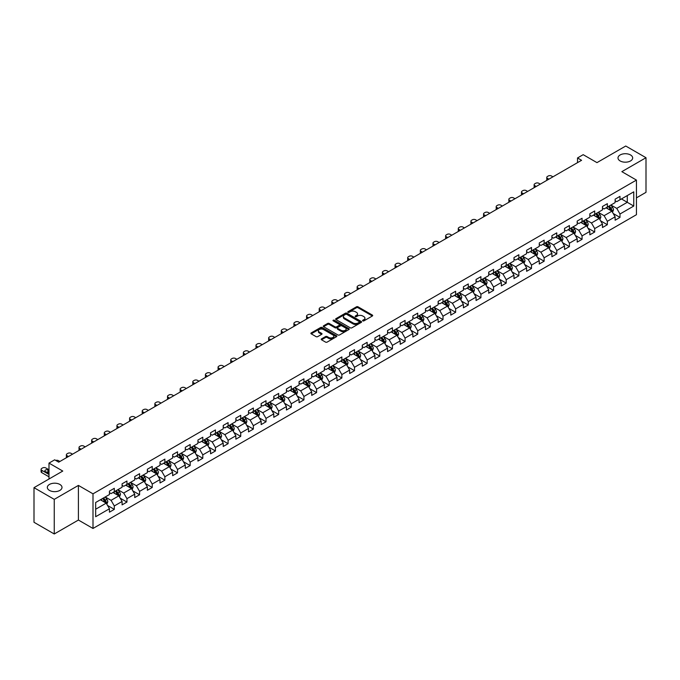 <?xml version="1.0" encoding="UTF-8"?>
<svg xmlns="http://www.w3.org/2000/svg" width="680" height="680" viewBox="0 0 680 680"><rect width="100%" height="100%" fill="white"/><g stroke="black" fill="none" stroke-linecap="round" stroke-linejoin="round"><path stroke-width="1.02" d="M362.797 320.875A0.79 0.451 0 0 0 363.911 320.875L372.359 315.996A1.122 0.646 0 0 0 372.691 315.537A1.122 0.646 0 0 0 372.359 315.078L358.046 306.816A1.122 0.646 0 0 0 356.447 306.816L347.999 311.695A0.79 0.451 0 0 0 349.112 312.332L350.208 311.703A3.604 2.083 0 0 1 355.3 311.703L356.49 312.392A3.604 2.083 0 0 1 357.544 313.863A3.604 2.083 0 0 1 356.49 315.333L355.394 315.962A0.79 0.451 0 0 0 356.507 316.608L357.603 315.979A3.604 2.083 0 0 1 362.695 315.979L363.885 316.668A3.604 2.083 0 0 1 364.939 318.129A3.604 2.083 0 0 1 363.885 319.6L362.797 320.238A0.79 0.451 0 0 0 362.797 320.875L362.797 320.238M59.848 484.432A7.336 4.233 0 0 0 51.858 483.514A7.336 4.233 0 0 0 47.328 487.424A7.336 4.233 0 0 0 49.478 490.416A7.336 4.233 0 0 0 57.468 491.334A7.336 4.233 0 0 0 61.999 487.424A7.336 4.233 0 0 0 59.848 484.432M630.521 154.955A7.336 4.233 0 0 0 622.531 154.037A7.336 4.233 0 0 0 618.001 157.956A7.336 4.233 0 0 0 620.152 160.947A7.336 4.233 0 0 0 628.141 161.865A7.336 4.233 0 0 0 632.672 157.956A7.336 4.233 0 0 0 630.521 154.955M321.529 338.87A1.122 0.646 0 0 0 321.198 339.328A1.122 0.646 0 0 0 321.529 339.787L325.55 342.108A1.122 0.646 0 0 0 327.139 342.108L336.524 336.685A1.122 0.646 0 0 0 336.855 336.226A1.122 0.646 0 0 0 336.524 335.767L322.209 327.505A1.122 0.646 0 0 0 320.62 327.505L311.227 332.92A1.122 0.646 0 0 0 310.904 333.378A1.122 0.646 0 0 0 311.227 333.837L316.081 336.642A1.122 0.646 0 0 0 317.671 336.642L321.691 334.322A1.122 0.646 0 0 0 322.023 333.863A1.122 0.646 0 0 0 321.691 333.404L319.286 332.01A3.009 1.734 0 0 1 318.401 330.786A3.009 1.734 0 0 1 320.263 329.179A3.009 1.734 0 0 1 323.536 329.553L332.962 335.002A3.009 1.734 0 0 1 333.846 336.226A3.009 1.734 0 0 1 331.993 337.832A3.009 1.734 0 0 1 328.712 337.458L327.139 336.549A1.122 0.646 0 0 0 325.55 336.549L321.529 338.87L321.529 339.787M636.438 197.863L646 192.338L646 157.718L625.744 146.022L596.972 162.631L583.193 154.674L577.524 157.956L581.578 160.293L58.718 462.162L54.663 459.825L48.994 463.097L48.994 479M54.255 499.358L54.255 533.979L78.412 520.038L78.412 485.41L54.255 499.358L34 487.662L62.772 471.053L48.994 463.097M78.412 485.41L92.998 493.833L636.438 180.081L636.438 214.702L92.998 528.462L92.998 493.833M646 157.718L621.851 171.657L636.438 180.081M350.285 327.82A1.122 0.646 0 0 0 351.875 327.82L361.267 322.405A1.122 0.646 0 0 0 361.59 321.946A1.122 0.646 0 0 0 361.267 321.487L346.945 313.216A1.122 0.646 0 0 0 345.355 313.216L335.971 318.639A1.122 0.646 0 0 0 335.639 319.099A1.122 0.646 0 0 0 335.971 319.558L350.285 327.82M333.54 321.045A0.79 0.451 0 0 1 334.339 321.155L348.882 329.553L339.507 334.968A1.122 0.646 0 0 1 337.918 334.968L323.595 326.697L327.615 324.394L327.615 323.459L323.595 325.779A1.122 0.646 0 0 0 323.272 326.238A1.122 0.646 0 0 0 323.595 326.697L323.595 325.779M327.615 324.394A1.122 0.646 0 0 1 329.205 324.394L329.205 323.459A1.122 0.646 0 0 0 327.615 323.459M329.205 323.459L335.01 326.817A1.122 0.646 0 0 0 336.608 326.817L339.269 325.278A1.122 0.646 0 0 0 339.6 324.819A1.122 0.646 0 0 0 339.269 324.36L333.225 320.866A0.79 0.451 0 0 1 334.339 320.221L348.891 328.627A1.122 0.646 0 0 1 349.223 329.086A1.122 0.646 0 0 1 348.891 329.545L348.891 328.627M54.255 533.979L34 522.283L34 487.662M107.542 505.461L114.308 509.371L114.308 505.954L122.085 501.466L122.085 504.875L126.947 502.069L126.947 498.652L134.733 494.164L134.733 497.581L139.595 494.768L139.595 491.36L147.373 486.863L147.373 490.28L152.235 487.475L152.235 484.058L160.012 479.562L160.012 482.978L164.874 480.173L164.874 476.756L172.652 472.269L172.652 475.685L177.522 472.872L177.522 469.463L185.3 464.967L185.3 468.384L190.162 465.579L190.162 462.162L197.94 457.665L197.94 461.083L202.802 458.277L202.802 454.861L210.579 450.373L210.579 453.789L215.441 450.976L215.441 447.567L223.227 443.071L223.227 446.488L228.089 443.683L228.089 440.266L235.867 435.769L235.867 439.187L240.728 436.381L240.728 432.964L248.506 428.476L248.506 431.894L253.368 429.08L253.368 425.663L261.154 421.175L261.154 424.592L266.016 421.787L266.016 418.37L273.793 413.874L273.793 417.291L278.655 414.486L278.655 411.069L286.433 406.58L286.433 409.998L291.295 407.184L291.295 403.767L299.072 399.279L299.072 402.696L303.935 399.891L303.935 396.474L311.721 391.977L311.721 395.394L316.582 392.589L316.582 389.173L324.36 384.684L324.36 388.093L329.222 385.288L329.222 381.871L337 377.383L337 380.8L341.861 377.995L341.861 374.578L349.648 370.082L349.648 373.499L354.51 370.694L354.51 367.276L362.287 362.788L362.287 366.197L367.149 363.392L367.149 359.975L374.926 355.487L374.926 358.904L379.788 356.099L379.788 352.682L387.566 348.185L387.566 351.602L392.428 348.798L392.428 345.38L400.214 340.892L400.214 344.301L405.076 341.496L405.076 338.079L412.853 333.591L412.853 337.008L417.716 334.195L417.716 330.786L425.493 326.289L425.493 329.707L430.355 326.901L430.355 323.484L438.141 318.997L438.141 322.405L443.003 319.6L443.003 316.183L450.781 311.695L450.781 315.112L455.642 312.298L455.642 308.89L463.42 304.394L463.42 307.81L468.282 305.005L468.282 301.589L476.06 297.1L476.06 300.509L480.921 297.704L480.921 294.287L488.708 289.799L488.708 293.216L493.569 290.402L493.569 286.994L501.347 282.498L501.347 285.914L506.209 283.109L506.209 279.692L513.986 275.196L513.986 278.613L518.848 275.808L518.848 272.391L526.635 267.903L526.635 271.32L531.496 268.506L531.496 265.098L539.274 260.601L539.274 264.019L544.136 261.214L544.136 257.797L551.913 253.3L551.913 256.717L556.775 253.912L556.775 250.495L564.553 246.007L564.553 249.424L569.415 246.611L569.415 243.202L577.201 238.705L577.201 242.123L582.063 239.317L582.063 235.9L589.84 231.404L589.84 234.821L594.702 232.016L594.702 228.599L602.48 224.111L602.48 227.528L607.342 224.714L607.342 221.298L615.128 216.809L615.128 220.226L619.99 217.421L619.99 214.005L633.76 206.048L633.76 191.828L627.283 195.568L627.283 202.308L633.76 206.048M114.308 509.371L109.446 512.176L109.446 508.759L95.667 516.715L95.667 502.494L109.446 494.538L109.446 491.121L114.308 488.317L114.308 491.733L122.085 487.237L122.085 483.82L126.947 481.015L126.947 484.432L134.733 479.935L134.733 476.527L139.595 473.713L139.595 477.131L147.373 472.642L147.373 469.225L152.235 466.421L152.235 469.837L160.012 465.341L160.012 461.924L164.874 459.119L164.874 462.536L172.652 458.039L172.652 454.631L177.522 451.817L177.522 455.235L185.3 450.746L185.3 447.329L190.162 444.524L190.162 447.942L197.94 443.445L197.94 440.028L202.802 437.223L202.802 440.64L210.579 436.144L210.579 432.735L215.441 429.921L215.441 433.339L223.227 428.85L223.227 425.433L228.089 422.628L228.089 426.037L235.867 421.549L235.867 418.132L240.728 415.327L240.728 418.744L248.506 414.248L248.506 410.839L253.368 408.025L253.368 411.442L261.154 406.954L261.154 403.537L266.016 400.732L266.016 404.141L273.793 399.653L273.793 396.236L278.655 393.431L278.655 396.848L286.433 392.351L286.433 388.943L291.295 386.129L291.295 389.546L299.072 385.058L299.072 381.642L303.935 378.837L303.935 382.245L311.721 377.757L311.721 374.34L316.582 371.535L316.582 374.952L324.36 370.455L324.36 367.038L329.222 364.233L329.222 367.65L337 363.162L337 359.745L341.861 356.94L341.861 360.349L349.648 355.861L349.648 352.444L354.51 349.639L354.51 353.056L362.287 348.559L362.287 345.142L367.149 342.337L367.149 345.754L374.926 341.267L374.926 337.85L379.788 335.045L379.788 338.453L387.566 333.965L387.566 330.548L392.428 327.743L392.428 331.16L400.214 326.663L400.214 323.247L405.076 320.442L405.076 323.858L412.853 319.37L412.853 315.953L417.716 313.14L417.716 316.557L425.493 312.069L425.493 308.652L430.355 305.847L430.355 309.264L438.141 304.767L438.141 301.35L443.003 298.546L443.003 301.962L450.781 297.475L450.781 294.058L455.642 291.244L455.642 294.661L463.42 290.173L463.42 286.756L468.282 283.951L468.282 287.368L476.06 282.872L476.06 279.454L480.921 276.649L480.921 280.067L488.708 275.578L488.708 272.161L493.569 269.348L493.569 272.765L501.347 268.277L501.347 264.86L506.209 262.055L506.209 265.472L513.986 260.975L513.986 257.558L518.848 254.753L518.848 258.171L526.635 253.674L526.635 250.266L531.496 247.452L531.496 250.869L539.274 246.381L539.274 242.964L544.136 240.159L544.136 243.576L551.913 239.079L551.913 235.662L556.775 232.857L556.775 236.275L564.553 231.778L564.553 228.37L569.415 225.556L569.415 228.973L577.201 224.485L577.201 221.068L582.063 218.263L582.063 221.672L589.84 217.183L589.84 213.767L594.702 210.962L594.702 214.379L602.48 209.882L602.48 206.474L607.342 203.66L607.342 207.077L615.128 202.589L615.128 199.172L619.99 196.367L619.99 199.775L633.76 191.828M113.016 492.481L118.847 495.848L111.069 500.335L105.23 496.969M109.446 492.668L111.069 493.603L114.308 491.733M111.069 500.335L114.308 505.954M118.847 495.848L122.085 501.466M125.656 485.18L131.487 488.546L123.709 493.042L117.878 489.668M122.085 485.367L123.709 486.302L126.947 484.432M123.709 493.042L126.947 498.652M131.487 488.546L134.733 494.164M138.295 477.879L144.135 481.253L136.349 485.741L130.518 482.375M134.733 478.065L136.349 479L139.595 477.131M136.349 485.741L139.595 491.36M144.135 481.253L147.373 486.863M150.934 470.585L156.774 473.952L148.996 478.44L143.157 475.073M147.373 470.772L148.996 471.708L152.235 469.837M148.996 478.44L152.235 484.058M156.774 473.952L160.012 479.562M163.582 463.284L169.413 466.65L161.636 471.146L155.796 467.772M160.012 463.471L161.636 464.406L164.874 462.536M161.636 471.146L164.874 476.756M169.413 466.65L172.652 472.269M176.222 455.983L182.053 459.357L174.275 463.845L168.444 460.479M172.652 456.169L174.275 457.104L177.522 455.235M174.275 463.845L177.522 469.463M182.053 459.357L185.3 464.967M188.862 448.69L194.701 452.055L186.915 456.543L181.084 453.177M185.3 448.877L186.915 449.812L190.162 447.942M186.915 456.543L190.162 462.162M194.701 452.055L197.94 457.665M201.51 441.388L207.34 444.754L199.563 449.25L193.724 445.876M197.94 441.575L199.563 442.51L202.802 440.64M199.563 449.25L202.802 454.861M207.34 444.754L210.579 450.373M214.149 434.087L219.98 437.461L212.202 441.949L206.371 438.583M210.579 434.274L212.202 435.208L215.441 433.339M212.202 441.949L215.441 447.567M219.98 437.461L223.227 443.071M226.788 426.793L232.628 430.159L224.842 434.648L219.011 431.281M223.227 426.98L224.842 427.916L228.089 426.037M224.842 434.648L228.089 440.266M232.628 430.159L235.867 435.769M239.428 419.492L245.268 422.858L237.49 427.354L231.65 423.98M235.867 419.679L237.49 420.614L240.728 418.744M237.49 427.354L240.728 432.964M245.268 422.858L248.506 428.476M252.076 412.19L257.907 415.565L250.129 420.053L244.29 416.687M248.506 412.377L250.129 413.312L253.368 411.442M250.129 420.053L253.368 425.663M257.907 415.565L261.154 421.175M264.716 404.898L270.547 408.263L262.769 412.751L256.938 409.385M261.154 405.084L262.769 406.019L266.016 404.141M262.769 412.751L266.016 418.37M270.547 408.263L273.793 413.874M277.355 397.596L283.195 400.962L275.409 405.458L269.577 402.084M273.793 397.783L275.409 398.718L278.655 396.848M275.409 405.458L278.655 411.069M283.195 400.962L286.433 406.58M290.003 390.295L295.834 393.661L288.056 398.157L282.217 394.791M286.433 390.481L288.056 391.416L291.295 389.546M288.056 398.157L291.295 403.767M295.834 393.661L299.072 399.279M302.642 382.993L308.474 386.368L300.696 390.855L294.865 387.49M299.072 383.188L300.696 384.124L303.935 382.245M300.696 390.855L303.935 396.474M308.474 386.368L311.721 391.977M315.282 375.7L321.122 379.066L313.335 383.562L307.504 380.188M311.721 375.887L313.335 376.822L316.582 374.952M313.335 383.562L316.582 389.173M321.122 379.066L324.36 384.684M327.921 368.399L333.761 371.764L325.983 376.261L320.144 372.895M324.36 368.585L325.983 369.521L329.222 367.65M325.983 376.261L329.222 381.871M333.761 371.764L337 377.383M340.57 361.097L346.4 364.471L338.623 368.959L332.784 365.594M337 361.284L338.623 362.227L341.861 360.349M338.623 368.959L341.861 374.578M346.4 364.471L349.648 370.082M353.209 353.804L359.04 357.17L351.262 361.666L345.431 358.292M349.648 353.991L351.262 354.926L354.51 353.056M351.262 361.666L354.51 367.276M359.04 357.17L362.287 362.788M363.911 354.365L358.071 350.999M367.149 359.975L363.902 354.365L371.688 349.868L365.849 346.502M362.287 346.69L363.911 347.625M371.688 349.868L374.926 355.487M367.149 345.754L363.902 347.625M378.497 339.201L384.327 342.575L376.55 347.063L370.71 343.697M374.926 339.388L376.55 340.332L379.788 338.453M376.55 347.063L379.788 352.682M384.327 342.575L387.566 348.185M391.136 331.908L396.967 335.274L389.19 339.762L383.358 336.396M387.566 332.095L389.19 333.03L392.428 331.16M389.19 339.762L392.428 345.38M396.967 335.274L400.214 340.892M403.775 324.606L409.615 327.973L401.829 332.469L395.998 329.094M400.214 324.793L401.829 325.728L405.076 323.858M401.829 332.469L405.076 338.079M409.615 327.973L412.853 333.591M416.415 317.305L422.254 320.679L414.477 325.168L408.637 321.801M412.853 317.492L414.477 318.427L417.716 316.557M414.477 325.168L417.716 330.786M422.254 320.679L425.493 326.289M429.063 310.012L434.894 313.378L427.116 317.866L421.277 314.5M425.493 310.199L427.116 311.134L430.355 309.264M427.116 317.866L430.355 323.484M434.894 313.378L438.141 318.997M441.702 302.71L447.534 306.076L439.756 310.573L433.925 307.199M438.141 302.898L439.756 303.832L443.003 301.962M439.756 310.573L443.003 316.183M447.534 306.076L450.781 311.695M454.342 295.409L460.181 298.784L452.404 303.272L446.565 299.905M450.781 295.596L452.404 296.531L455.642 294.661M452.404 303.272L455.642 308.89M460.181 298.784L463.42 304.394M466.99 288.116L472.821 291.482L465.043 295.97L459.204 292.604M463.42 288.303L465.043 289.238L468.282 287.368M465.043 295.97L468.282 301.589M472.821 291.482L476.06 297.1M479.629 280.815L485.46 284.18L477.683 288.677L471.852 285.302M476.06 281.001L477.683 281.936L480.921 280.067M477.683 288.677L480.921 294.287M485.46 284.18L488.708 289.799M492.269 273.513L498.108 276.887L490.322 281.375L484.491 278.01M488.708 273.7L490.322 274.635L493.569 272.765M490.322 281.375L493.569 286.994M498.108 276.887L501.347 282.498M504.909 266.22L510.748 269.586L502.971 274.074L497.131 270.708M501.347 266.407L502.971 267.342L506.209 265.472M502.971 274.074L506.209 279.692M510.748 269.586L513.986 275.196M517.557 258.918L523.387 262.284L515.61 266.781L509.779 263.406M513.986 259.106L515.61 260.041L518.848 258.171M515.61 266.781L518.848 272.391M523.387 262.284L526.635 267.903M530.196 251.617L536.027 254.992L528.25 259.479L522.418 256.113M526.635 251.804L528.25 252.739L531.496 250.869M528.25 259.479L531.496 265.098M536.027 254.992L539.274 260.601M542.836 244.324L548.675 247.69L540.898 252.178L535.058 248.812M539.274 244.511L540.898 245.446L544.136 243.576M540.898 252.178L544.136 257.797M548.675 247.69L551.913 253.3M555.483 237.023L561.314 240.388L553.537 244.885L547.697 241.51M551.913 237.209L553.537 238.144L556.775 236.275M553.537 244.885L556.775 250.495M561.314 240.388L564.553 246.007M568.123 229.721L573.954 233.096L566.177 237.583L560.346 234.218M564.553 229.908L566.177 230.843L569.415 228.973M566.177 237.583L569.415 243.202M573.954 233.096L577.201 238.705M580.762 222.428L586.602 225.794L578.816 230.282L572.985 226.916M577.201 222.615L578.816 223.55L582.063 221.672M578.816 230.282L582.063 235.9M586.602 225.794L589.84 231.404M593.402 215.126L599.241 218.493L591.464 222.989L585.625 219.614M589.84 215.314L591.464 216.248L594.702 214.379M591.464 222.989L594.702 228.599M599.241 218.493L602.48 224.111M606.05 207.825L611.881 211.2L604.104 215.688L598.273 212.321M602.48 208.012L604.104 208.947L607.342 207.077M604.104 215.688L607.342 221.298M611.881 211.2L615.128 216.809M621.443 198.934L627.283 202.308L616.743 208.386L610.912 205.02M615.128 200.719L616.743 201.654L619.99 199.775M616.743 208.386L619.99 214.005M78.412 520.038L92.998 528.462M577.524 157.956L577.524 162.631M95.667 509.226L106.207 503.149L100.368 499.774M106.207 503.149L109.446 508.759M613.224 213.511L619.99 217.421M600.576 220.813L607.342 224.714M587.937 228.106L594.702 232.016M575.297 235.407L582.063 239.317M562.649 242.709L569.415 246.611M550.01 250.002L556.775 253.912M537.37 257.303L544.136 261.214M524.731 264.605L531.496 268.506M512.082 271.898L518.848 275.808M499.443 279.2L506.209 283.109M486.804 286.501L493.569 290.402M474.156 293.794L480.921 297.704M461.516 301.096L468.282 305.005M448.877 308.397L455.642 312.298M436.237 315.699L443.003 319.6M423.589 322.991L430.355 326.901M410.95 330.293L417.716 334.195M398.31 337.594L405.076 341.496M385.662 344.887L392.428 348.798M373.023 352.189L379.788 356.099M360.383 359.49L367.149 363.392M347.735 366.784L354.51 370.694M335.096 374.085L341.861 377.995M322.456 381.387L329.222 385.288M309.817 388.679L316.582 392.589M297.168 395.981L303.935 399.891M284.529 403.282L291.295 407.184M271.889 410.575L278.655 414.486M259.241 417.877L266.016 421.787M246.602 425.178L253.368 429.08M233.963 432.471L240.728 436.381M221.323 439.773L228.089 443.683M208.675 447.075L215.441 450.976M196.035 454.367L202.802 458.277M183.396 461.669L190.162 465.579M170.748 468.971L177.522 472.872M158.108 476.263L164.874 480.173M145.469 483.565L152.235 487.475M132.829 490.866L139.595 494.768M120.181 498.16L126.947 502.069M363.111 320.986L363.885 320.535A3.604 2.083 0 0 0 364.939 319.073L364.939 318.129M357.544 313.863L357.544 314.798A3.604 2.083 0 0 1 356.49 316.268L355.708 316.719M372.359 315.078L372.359 315.996L358.046 307.751A1.122 0.646 0 0 0 356.447 307.751L348.313 312.443M361.267 321.487L361.267 322.405L346.945 314.151A1.122 0.646 0 0 0 345.355 314.151L335.979 319.566L335.971 318.639M359.278 322.269A0.79 0.451 0 0 0 359.278 321.623L346.707 314.364A0.79 0.451 0 0 0 345.593 314.364L344.437 315.036A3.604 2.083 0 0 0 343.383 316.506A3.604 2.083 0 0 0 344.437 317.976L353.03 322.932A3.604 2.083 0 0 0 358.122 322.932L359.278 322.269L359.278 323.204A0.79 0.451 0 0 0 359.507 322.881L359.507 321.946M343.383 316.506L343.383 317.441A3.604 2.083 0 0 0 344.437 318.911L344.437 317.976M359.278 323.204L358.122 323.867A3.604 2.083 0 0 1 353.03 323.867L344.437 318.911M329.205 324.394L335.01 327.751A1.122 0.646 0 0 0 336.608 327.751L339.269 326.213A1.122 0.646 0 0 0 339.6 325.754L339.6 324.819M341.037 330.293A3.009 1.734 0 0 0 344.318 330.667A3.009 1.734 0 0 0 346.179 329.06A3.009 1.734 0 0 0 345.296 327.837L341.972 325.916A1.122 0.646 0 0 0 340.382 325.916L337.722 327.454A1.122 0.646 0 0 0 337.39 327.913A1.122 0.646 0 0 0 337.722 328.372L341.037 330.293L341.037 331.228A3.009 1.734 0 0 0 344.318 331.602A3.009 1.734 0 0 0 346.179 329.995L346.179 329.06M337.39 327.913L337.39 328.848A1.122 0.646 0 0 0 337.722 329.307L337.722 328.372M341.037 331.228L337.722 329.307M333.846 336.226L333.846 337.161A3.009 1.734 0 0 1 331.993 338.767A3.009 1.734 0 0 1 328.712 338.394L327.139 337.484A1.122 0.646 0 0 0 325.55 337.484L321.547 339.796M318.401 330.786L318.401 331.721A3.009 1.734 0 0 0 319.286 332.953L319.286 332.01M321.674 334.33L319.286 332.953M336.524 335.767L336.524 336.685L322.209 328.44A1.122 0.646 0 0 0 320.62 328.44L311.245 333.846L311.227 332.92M612.527 212.304L613.487 209.873A3.034 1.751 -120 0 0 612.519 207.29L610.844 205.054M548.879 179.171L547.442 178.339A2.295 1.326 0 0 1 546.771 177.404A2.295 1.326 0 0 1 547.442 176.469L548.25 176.001A2.295 1.326 0 0 1 551.497 176.001L552.925 176.834M607.928 208.913L606.789 207.4M546.958 180.276A2.295 1.326 180 0 1 546.771 179.749L546.771 177.404M608.337 206.507L610.002 208.743A3.034 1.751 60 0 1 610.878 210.57L611.847 210.01A3.034 1.751 -120 0 0 610.98 208.182L609.306 205.946M608.549 206.388L610.402 208.862A1.547 0.892 60 0 1 610.683 209.329L611.847 210.01M599.879 219.606L600.848 217.175A3.034 1.751 -120 0 0 599.879 214.591L598.204 212.356M536.231 186.464L534.803 185.64A2.295 1.326 0 0 1 534.131 184.705A2.295 1.326 0 0 1 534.803 183.77L535.611 183.303A2.295 1.326 0 0 1 538.849 183.303L540.285 184.127M595.289 216.214L594.15 214.693M534.318 187.569A2.295 1.326 180 0 1 534.131 187.043L534.131 184.705M595.688 213.809L597.363 216.036A3.034 1.751 60 0 1 598.23 217.863L599.207 217.303A3.034 1.751 -120 0 0 598.34 215.475L596.666 213.248M595.901 213.681L597.762 216.163A1.547 0.892 60 0 1 598.043 216.631L599.207 217.303M587.24 226.899L588.2 224.476A3.034 1.751 -120 0 0 587.231 221.884L585.565 219.657M523.591 193.766L522.155 192.941A2.295 1.326 0 0 1 521.483 192.006A2.295 1.326 0 0 1 522.155 191.071L522.971 190.604A2.295 1.326 0 0 1 526.21 190.604L527.646 191.429M582.649 223.507L581.51 221.995M521.679 194.871A2.295 1.326 180 0 1 521.483 194.344L521.483 192.006M583.049 221.102L584.723 223.338A3.034 1.751 60 0 1 585.59 225.165L586.56 224.604A3.034 1.751 -120 0 0 585.692 222.776L584.018 220.541M583.262 220.983L585.115 223.456A1.547 0.892 60 0 1 585.395 223.932L586.56 224.604M574.6 234.2L575.56 231.769A3.034 1.751 -120 0 0 574.591 229.185L572.917 226.95M510.952 201.067L509.515 200.234A2.295 1.326 0 0 1 508.844 199.299A2.295 1.326 0 0 1 509.515 198.364L510.323 197.897A2.295 1.326 0 0 1 513.57 197.897L514.998 198.73M570.001 230.809L568.871 229.296M509.039 202.172A2.295 1.326 180 0 1 508.844 201.645L508.844 199.299M570.409 228.403L572.084 230.639A3.034 1.751 60 0 1 572.951 232.466L573.92 231.905A3.034 1.751 -120 0 0 573.053 230.078L571.379 227.843M570.622 228.284L572.475 230.758A1.547 0.892 60 0 1 572.755 231.225L573.92 231.905M561.952 241.502L562.921 239.071A3.034 1.751 -120 0 0 561.952 236.487L560.277 234.251M498.304 208.369L496.876 207.536A2.295 1.326 0 0 1 496.204 206.601A2.295 1.326 0 0 1 496.876 205.666L497.683 205.198A2.295 1.326 0 0 1 500.922 205.198L502.358 206.023M557.362 238.111L556.223 236.589M496.392 209.474A2.295 1.326 180 0 1 496.204 208.939L496.204 206.601M557.762 235.705L559.436 237.932A3.034 1.751 60 0 1 560.312 239.759L561.281 239.199A3.034 1.751 -120 0 0 560.413 237.371L558.739 235.144M557.974 235.577L559.836 238.059A1.547 0.892 60 0 1 560.116 238.527L561.281 239.199M549.312 248.795L550.281 246.373A3.034 1.751 -120 0 0 549.304 243.78L547.638 241.553M485.664 215.662L484.228 214.838A2.295 1.326 0 0 1 483.556 213.903A2.295 1.326 0 0 1 484.228 212.968L485.044 212.5A2.295 1.326 0 0 1 488.283 212.5L489.719 213.325M544.722 245.403L543.583 243.891M483.752 216.767A2.295 1.326 180 0 1 483.556 216.24L483.556 213.903M545.122 242.998L546.796 245.233A3.034 1.751 60 0 1 547.663 247.061L548.641 246.5A3.034 1.751 -120 0 0 547.765 244.673L546.1 242.437M545.335 242.879L547.188 245.352A1.547 0.892 60 0 1 547.468 245.828L548.641 246.5M536.673 256.096L537.634 253.666A3.034 1.751 -120 0 0 536.664 251.081L534.99 248.846M473.025 222.963L471.588 222.13A2.295 1.326 0 0 1 470.917 221.196A2.295 1.326 0 0 1 471.588 220.26L472.396 219.793A2.295 1.326 0 0 1 475.643 219.793L477.079 220.626M532.075 252.705L530.944 251.192M471.113 224.069A2.295 1.326 180 0 1 470.917 223.542L470.917 221.196M532.483 250.3L534.157 252.535A3.034 1.751 60 0 1 535.024 254.362L535.993 253.801A3.034 1.751 -120 0 0 535.126 251.974L533.452 249.738M532.695 250.18L534.548 252.654A1.547 0.892 60 0 1 534.828 253.121L535.993 253.801M524.034 263.398L524.994 260.967A3.034 1.751 -120 0 0 524.025 258.383L522.351 256.148M460.385 230.265L458.949 229.432A2.295 1.326 0 0 1 458.277 228.497A2.295 1.326 0 0 1 458.949 227.562L459.756 227.095A2.295 1.326 0 0 1 463.004 227.095L464.431 227.919M519.435 260.006L518.296 258.485M458.464 231.37A2.295 1.326 180 0 1 458.277 230.834L458.277 228.497M519.843 257.601L521.509 259.828A3.034 1.751 60 0 1 522.385 261.655L523.354 261.094A3.034 1.751 -120 0 0 522.486 259.267L520.812 257.04M520.047 257.474L521.909 259.955A1.547 0.892 60 0 1 522.189 260.423L523.354 261.094M511.385 270.691L512.354 268.269A3.034 1.751 -120 0 0 511.385 265.676L509.711 263.449M447.738 237.558L446.31 236.733A2.295 1.326 0 0 1 445.638 235.799A2.295 1.326 0 0 1 446.31 234.863L447.117 234.396A2.295 1.326 0 0 1 450.356 234.396L451.792 235.221M506.796 267.3L505.656 265.786M445.825 238.663A2.295 1.326 180 0 1 445.638 238.136L445.638 235.799M507.195 264.894L508.869 267.129A3.034 1.751 60 0 1 509.737 268.957L510.714 268.396A3.034 1.751 -120 0 0 509.838 266.569L508.173 264.333M507.408 264.775L509.269 267.249A1.547 0.892 60 0 1 509.55 267.725L510.714 268.396M498.746 277.993L499.706 275.561A3.034 1.751 -120 0 0 498.738 272.977L497.071 270.742M435.098 244.859L433.661 244.026A2.295 1.326 0 0 1 432.99 243.091A2.295 1.326 0 0 1 433.661 242.156L434.477 241.689A2.295 1.326 0 0 1 437.716 241.689L439.152 242.522M494.156 274.601L493.017 273.088M433.185 245.964A2.295 1.326 180 0 1 432.99 245.438L432.99 243.091M494.555 272.195L496.23 274.431A3.034 1.751 60 0 1 497.097 276.258L498.066 275.697A3.034 1.751 -120 0 0 497.199 273.87L495.524 271.635M494.768 272.076L496.621 274.55A1.547 0.892 60 0 1 496.901 275.017L498.066 275.697M486.106 285.294L487.067 282.863A3.034 1.751 -120 0 0 486.098 280.279L484.423 278.043M422.458 252.161L421.022 251.328A2.295 1.326 0 0 1 420.35 250.393A2.295 1.326 0 0 1 421.022 249.458L421.829 248.99A2.295 1.326 0 0 1 425.076 248.99L426.504 249.815M481.508 281.902L480.377 280.381M420.546 253.266A2.295 1.326 180 0 1 420.35 252.73L420.35 250.393M481.916 279.497L483.59 281.724A3.034 1.751 60 0 1 484.458 283.551L485.427 282.99A3.034 1.751 -120 0 0 484.56 281.163L482.885 278.936M482.129 279.37L483.981 281.851A1.547 0.892 60 0 1 484.262 282.319L485.427 282.99M473.458 292.587L474.427 290.164A3.034 1.751 -120 0 0 473.458 287.58L471.784 285.345M409.81 259.454L408.382 258.629A2.295 1.326 0 0 1 407.711 257.695A2.295 1.326 0 0 1 408.382 256.76L409.19 256.292A2.295 1.326 0 0 1 412.428 256.292L413.865 257.116M468.868 289.195L467.729 287.683M407.898 260.559A2.295 1.326 180 0 1 407.711 260.032L407.711 257.695M469.268 286.79L470.942 289.025A3.034 1.751 60 0 1 471.81 290.853L472.787 290.292A3.034 1.751 -120 0 0 471.92 288.464L470.245 286.229M469.481 286.671L471.342 289.153A1.547 0.892 60 0 1 471.623 289.62L472.787 290.292M460.819 299.889L461.779 297.457A3.034 1.751 -120 0 0 460.81 294.874L459.144 292.647M397.171 266.755L395.734 265.931A2.295 1.326 0 0 1 395.063 264.988A2.295 1.326 0 0 1 395.734 264.052L396.55 263.585A2.295 1.326 0 0 1 399.789 263.585L401.225 264.418M456.229 296.497L455.09 294.984M395.258 267.861A2.295 1.326 180 0 1 395.063 267.333L395.063 264.988M456.629 294.091L458.303 296.327A3.034 1.751 60 0 1 459.17 298.154L460.147 297.594A3.034 1.751 -120 0 0 459.272 295.766L457.606 293.53M456.841 293.973L458.694 296.446A1.547 0.892 60 0 1 458.975 296.913L460.147 297.594M448.179 307.19L449.14 304.759A3.034 1.751 -120 0 0 448.171 302.175L446.496 299.94M384.531 274.057L383.095 273.224A2.295 1.326 0 0 1 382.423 272.289A2.295 1.326 0 0 1 383.095 271.354L383.902 270.887A2.295 1.326 0 0 1 387.149 270.887L388.586 271.711M443.581 303.798L442.45 302.277M382.619 275.162A2.295 1.326 180 0 1 382.423 274.626L382.423 272.289M443.989 301.393L445.663 303.62A3.034 1.751 60 0 1 446.531 305.447L447.5 304.887A3.034 1.751 -120 0 0 446.633 303.059L444.958 300.832M444.202 301.265L446.054 303.748A1.547 0.892 60 0 1 446.335 304.215L447.5 304.887M435.54 314.483L436.5 312.06A3.034 1.751 -120 0 0 435.531 309.476L433.857 307.241M371.892 281.35L370.455 280.525A2.295 1.326 0 0 1 369.784 279.591A2.295 1.326 0 0 1 370.455 278.655L371.263 278.188A2.295 1.326 0 0 1 374.51 278.188L375.938 279.012M430.942 311.1L429.802 309.578M369.971 282.455A2.295 1.326 180 0 1 369.784 281.928L369.784 279.591M431.35 308.686L433.015 310.922A3.034 1.751 60 0 1 433.891 312.749L434.86 312.188A3.034 1.751 -120 0 0 433.993 310.361L432.319 308.125M431.553 308.567L433.415 311.049A1.547 0.892 60 0 1 433.695 311.517L434.86 312.188M422.892 321.784L423.861 319.353A3.034 1.751 -120 0 0 422.892 316.769L421.217 314.543M359.244 288.651L357.816 287.827A2.295 1.326 0 0 1 357.144 286.883A2.295 1.326 0 0 1 357.816 285.949L358.624 285.481A2.295 1.326 0 0 1 361.862 285.481L363.298 286.314M418.302 318.393L417.163 316.88M357.332 289.756A2.295 1.326 180 0 1 357.144 289.229L357.144 286.883M418.701 315.988L420.376 318.223A3.034 1.751 60 0 1 421.243 320.05L422.221 319.49A3.034 1.751 -120 0 0 421.345 317.662L419.679 315.426M418.914 315.868L420.767 318.342A1.547 0.892 60 0 1 421.056 318.818L422.221 319.49M410.252 329.086L411.213 326.655A3.034 1.751 -120 0 0 410.244 324.071L408.578 321.835M346.604 295.953L345.168 295.12A2.295 1.326 0 0 1 344.497 294.185A2.295 1.326 0 0 1 345.168 293.25L345.984 292.782A2.295 1.326 0 0 1 349.223 292.782L350.659 293.607M405.662 325.695L404.524 324.173M344.692 297.058A2.295 1.326 180 0 1 344.497 296.523L344.497 294.185M406.062 323.289L407.736 325.524A3.034 1.751 60 0 1 408.603 327.344L409.572 326.782A3.034 1.751 -120 0 0 408.705 324.955L407.031 322.728M406.274 323.161L408.127 325.644A1.547 0.892 60 0 1 408.408 326.111L409.572 326.782M397.613 336.387L398.574 333.957A3.034 1.751 -120 0 0 397.604 331.373L395.93 329.137M333.965 303.246L332.528 302.422A2.295 1.326 0 0 1 331.857 301.486A2.295 1.326 0 0 1 332.528 300.551L333.336 300.084A2.295 1.326 0 0 1 336.583 300.084L338.011 300.909M393.014 332.996L391.884 331.475M332.052 304.351A2.295 1.326 180 0 1 331.857 303.824L331.857 301.486M393.423 330.591L395.089 332.817A3.034 1.751 60 0 1 395.964 334.645L396.933 334.084A3.034 1.751 -120 0 0 396.066 332.256L394.392 330.021M393.635 330.463L395.488 332.945A1.547 0.892 60 0 1 395.769 333.412L396.933 334.084M384.965 343.68L385.934 341.258A3.034 1.751 -120 0 0 384.965 338.666L383.291 336.438M321.317 310.548L319.889 309.723A2.295 1.326 0 0 1 319.218 308.788A2.295 1.326 0 0 1 319.889 307.844L320.697 307.377A2.295 1.326 0 0 1 323.935 307.377L325.372 308.21M380.375 340.289L379.236 338.776M319.404 311.652A2.295 1.326 180 0 1 319.218 311.125L319.218 308.788M380.774 337.883L382.449 340.119A3.034 1.751 60 0 1 383.316 341.947L384.293 341.385A3.034 1.751 -120 0 0 383.426 339.558L381.752 337.322M380.987 337.764L382.849 340.238A1.547 0.892 60 0 1 383.129 340.714L384.293 341.385M372.325 350.982L373.286 348.551A3.034 1.751 -120 0 0 372.317 345.967L370.651 343.731M308.677 317.849L307.241 317.016A2.295 1.326 0 0 1 306.57 316.081A2.295 1.326 0 0 1 307.241 315.146L308.057 314.678A2.295 1.326 0 0 1 311.296 314.678L312.732 315.503M367.736 347.591L366.596 346.069M306.765 318.954A2.295 1.326 180 0 1 306.57 318.418L306.57 316.081M368.135 345.185L369.809 347.421A3.034 1.751 60 0 1 370.676 349.24L371.654 348.678A3.034 1.751 -120 0 0 370.778 346.859L369.113 344.624M368.348 345.066L370.2 347.539A1.547 0.892 60 0 1 370.481 348.007L371.654 348.678M359.686 358.284L360.647 355.852A3.034 1.751 -120 0 0 359.677 353.269L358.003 351.033M296.038 325.142L294.601 324.317A2.295 1.326 0 0 1 293.93 323.382A2.295 1.326 0 0 1 294.601 322.447L295.409 321.98A2.295 1.326 0 0 1 298.656 321.98L300.093 322.804M355.087 354.892L353.957 353.37M294.125 326.247A2.295 1.326 180 0 1 293.93 325.72L293.93 323.382M355.495 352.486L357.17 354.714A3.034 1.751 60 0 1 358.037 356.541L359.006 355.98A3.034 1.751 -120 0 0 358.139 354.152L356.464 351.925M355.708 352.359L357.561 354.841A1.547 0.892 60 0 1 357.841 355.308L359.006 355.98M347.038 365.576L348.007 363.154A3.034 1.751 -120 0 0 347.038 360.561L345.363 358.334M283.399 332.444L281.962 331.619A2.295 1.326 0 0 1 281.291 330.684A2.295 1.326 0 0 1 281.962 329.74L282.769 329.273A2.295 1.326 0 0 1 286.017 329.273L287.445 330.106M342.448 362.185L341.309 360.672M281.477 333.548A2.295 1.326 180 0 1 281.291 333.022L281.291 330.684M342.856 359.779L344.522 362.015A3.034 1.751 60 0 1 345.398 363.842L346.366 363.281A3.034 1.751 -120 0 0 345.5 361.454L343.825 359.219M343.06 359.661L344.921 362.134A1.547 0.892 60 0 1 345.202 362.61L346.366 363.281M334.399 372.878L335.368 370.447A3.034 1.751 -120 0 0 334.399 367.863L332.724 365.627M270.75 339.745L269.322 338.912A2.295 1.326 0 0 1 268.651 337.977A2.295 1.326 0 0 1 269.322 337.042L270.13 336.575A2.295 1.326 0 0 1 273.368 336.575L274.805 337.407M329.808 369.486L328.67 367.974M268.838 340.85A2.295 1.326 180 0 1 268.651 340.315L268.651 337.977M330.208 367.081L331.882 369.317A3.034 1.751 60 0 1 332.75 371.144L333.727 370.575A3.034 1.751 -120 0 0 332.851 368.755L331.185 366.52M330.421 366.962L332.274 369.435A1.547 0.892 60 0 1 332.562 369.903L333.727 370.575M321.759 380.179L322.719 377.749A3.034 1.751 -120 0 0 321.75 375.164L320.084 372.929M258.111 347.038L256.675 346.214A2.295 1.326 0 0 1 256.003 345.278A2.295 1.326 0 0 1 256.675 344.344L257.49 343.876A2.295 1.326 0 0 1 260.729 343.876L262.166 344.7M317.169 376.788L316.03 375.267M256.199 348.143A2.295 1.326 180 0 1 256.003 347.616L256.003 345.278M317.569 374.382L319.243 376.609A3.034 1.751 60 0 1 320.11 378.437L321.079 377.876A3.034 1.751 -120 0 0 320.212 376.048L318.537 373.822M317.781 374.255L319.634 376.737A1.547 0.892 60 0 1 319.914 377.204L321.079 377.876M309.12 387.473L310.08 385.05A3.034 1.751 -120 0 0 309.111 382.457L307.436 380.23M245.472 354.339L244.035 353.515A2.295 1.326 0 0 1 243.363 352.58A2.295 1.326 0 0 1 244.035 351.637L244.843 351.169A2.295 1.326 0 0 1 248.089 351.169L249.518 352.002M304.521 384.081L303.39 382.568M243.55 355.445A2.295 1.326 180 0 1 243.363 354.918L243.363 352.58M304.929 381.675L306.595 383.911A3.034 1.751 60 0 1 307.471 385.738L308.44 385.177A3.034 1.751 -120 0 0 307.572 383.35L305.898 381.115M305.142 381.556L306.995 384.03A1.547 0.892 60 0 1 307.275 384.506L308.44 385.177M296.471 394.774L297.44 392.343A3.034 1.751 -120 0 0 296.471 389.759L294.797 387.524M232.824 361.641L231.395 360.808A2.295 1.326 0 0 1 230.724 359.873A2.295 1.326 0 0 1 231.395 358.938L232.203 358.471A2.295 1.326 0 0 1 235.441 358.471L236.878 359.303M291.881 391.382L290.743 389.87M230.911 362.746A2.295 1.326 180 0 1 230.724 362.21L230.724 359.873M292.281 388.977L293.955 391.212A3.034 1.751 60 0 1 294.822 393.04L295.8 392.471A3.034 1.751 -120 0 0 294.933 390.651L293.258 388.416M292.493 388.858L294.355 391.332A1.547 0.892 60 0 1 294.635 391.799L295.8 392.471M283.832 402.075L284.793 399.644A3.034 1.751 -120 0 0 283.824 397.06L282.157 394.825M220.184 368.934L218.748 368.109A2.295 1.326 0 0 1 218.076 367.175A2.295 1.326 0 0 1 218.748 366.24L219.564 365.772A2.295 1.326 0 0 1 222.802 365.772L224.238 366.596M279.242 398.684L278.103 397.162M218.272 370.039A2.295 1.326 180 0 1 218.076 369.512L218.076 367.175M279.642 396.278L281.316 398.505A3.034 1.751 60 0 1 282.183 400.333L283.161 399.772A3.034 1.751 -120 0 0 282.285 397.945L280.619 395.717M279.854 396.151L281.707 398.633A1.547 0.892 60 0 1 281.988 399.1L283.161 399.772M271.192 409.368L272.153 406.946A3.034 1.751 -120 0 0 271.184 404.353L269.51 402.126M207.544 376.236L206.108 375.411A2.295 1.326 0 0 1 205.436 374.476A2.295 1.326 0 0 1 206.108 373.541L206.916 373.065A2.295 1.326 0 0 1 210.162 373.065L211.599 373.898M266.594 405.977L265.464 404.464M205.632 377.341A2.295 1.326 180 0 1 205.436 376.813L205.436 374.476M267.002 403.572L268.676 405.807A3.034 1.751 60 0 1 269.543 407.635L270.512 407.074A3.034 1.751 -120 0 0 269.646 405.246L267.971 403.01M267.214 403.452L269.067 405.926A1.547 0.892 60 0 1 269.348 406.402L270.512 407.074M258.545 416.67L259.514 414.239A3.034 1.751 -120 0 0 258.545 411.655L256.87 409.42M194.905 383.537L193.469 382.704A2.295 1.326 0 0 1 192.797 381.769A2.295 1.326 0 0 1 193.469 380.834L194.276 380.366A2.295 1.326 0 0 1 197.523 380.366L198.951 381.2M253.954 413.278L252.815 411.765M192.984 384.642A2.295 1.326 180 0 1 192.797 384.115L192.797 381.769M254.362 410.873L256.028 413.108A3.034 1.751 60 0 1 256.904 414.936L257.873 414.375A3.034 1.751 -120 0 0 257.006 412.548L255.331 410.312M254.566 410.754L256.428 413.227A1.547 0.892 60 0 1 256.708 413.695L257.873 414.375M245.905 423.971L246.874 421.541A3.034 1.751 -120 0 0 245.905 418.957L244.23 416.721M182.257 390.83L180.829 390.005A2.295 1.326 0 0 1 180.157 389.07A2.295 1.326 0 0 1 180.829 388.135L181.636 387.668A2.295 1.326 0 0 1 184.875 387.668L186.311 388.493M241.315 420.58L240.176 419.058M180.344 391.935A2.295 1.326 180 0 1 180.157 391.408L180.157 389.07M241.714 418.175L243.389 420.401A3.034 1.751 60 0 1 244.256 422.229L245.233 421.668A3.034 1.751 -120 0 0 244.358 419.841L242.692 417.613M241.927 418.047L243.78 420.529A1.547 0.892 60 0 1 244.069 420.997L245.233 421.668M233.266 431.264L234.226 428.842A3.034 1.751 -120 0 0 233.257 426.25L231.591 424.023M169.618 398.131L168.181 397.307A2.295 1.326 0 0 1 167.51 396.372A2.295 1.326 0 0 1 168.181 395.437L168.997 394.969A2.295 1.326 0 0 1 172.236 394.969L173.672 395.794M228.667 427.873L227.536 426.36M167.705 399.236A2.295 1.326 180 0 1 167.51 398.709L167.51 396.372M229.075 425.467L230.75 427.703A3.034 1.751 60 0 1 231.617 429.53L232.585 428.969A3.034 1.751 -120 0 0 231.719 427.142L230.044 424.906M229.287 425.349L231.141 427.822A1.547 0.892 60 0 1 231.421 428.298L232.585 428.969M220.626 438.566L221.587 436.135A3.034 1.751 -120 0 0 220.618 433.551L218.943 431.315M156.978 405.433L155.542 404.6A2.295 1.326 0 0 1 154.87 403.665A2.295 1.326 0 0 1 155.542 402.73L156.349 402.262A2.295 1.326 0 0 1 159.596 402.262L161.024 403.096M216.028 435.175L214.897 433.661M155.057 406.538A2.295 1.326 180 0 1 154.87 406.011L154.87 403.665M216.435 432.769L218.101 435.004A3.034 1.751 60 0 1 218.977 436.832L219.946 436.271A3.034 1.751 -120 0 0 219.079 434.444L217.405 432.208M216.648 432.65L218.501 435.124A1.547 0.892 60 0 1 218.781 435.591L219.946 436.271M207.978 445.867L208.947 443.437A3.034 1.751 -120 0 0 207.978 440.852L206.304 438.617M144.33 412.726L142.902 411.901A2.295 1.326 0 0 1 142.231 410.966A2.295 1.326 0 0 1 142.902 410.031L143.709 409.564A2.295 1.326 0 0 1 146.948 409.564L148.385 410.388M203.388 442.476L202.249 440.954M142.418 413.839A2.295 1.326 180 0 1 142.231 413.304L142.231 410.966M203.787 440.07L205.462 442.298A3.034 1.751 60 0 1 206.329 444.125L207.306 443.564A3.034 1.751 -120 0 0 206.44 441.737L204.765 439.51M204 439.943L205.862 442.425A1.547 0.892 60 0 1 206.142 442.892L207.306 443.564M195.339 453.16L196.299 450.738A3.034 1.751 -120 0 0 195.33 448.146L193.664 445.918M131.691 420.027L130.254 419.203A2.295 1.326 0 0 1 129.582 418.268A2.295 1.326 0 0 1 130.254 417.333L131.07 416.865A2.295 1.326 0 0 1 134.308 416.865L135.745 417.69M190.748 449.769L189.609 448.256M129.778 421.132A2.295 1.326 180 0 1 129.582 420.605L129.582 418.268M191.148 447.363L192.822 449.599A3.034 1.751 60 0 1 193.69 451.427L194.667 450.865A3.034 1.751 -120 0 0 193.792 449.038L192.125 446.802M191.361 447.244L193.214 449.718A1.547 0.892 60 0 1 193.494 450.194L194.667 450.865M182.699 460.462L183.659 458.031A3.034 1.751 -120 0 0 182.691 455.447L181.016 453.212M119.051 427.329L117.615 426.496A2.295 1.326 0 0 1 116.943 425.561A2.295 1.326 0 0 1 117.615 424.626L118.422 424.159A2.295 1.326 0 0 1 121.669 424.159L123.097 424.991M178.1 457.07L176.97 455.558M117.138 428.434A2.295 1.326 180 0 1 116.943 427.907L116.943 425.561M178.508 454.665L180.183 456.9A3.034 1.751 60 0 1 181.05 458.728L182.019 458.167A3.034 1.751 -120 0 0 181.152 456.339L179.477 454.104M178.721 454.546L180.574 457.019A1.547 0.892 60 0 1 180.855 457.487L182.019 458.167M170.051 467.763L171.02 465.333A3.034 1.751 -120 0 0 170.051 462.748L168.376 460.513M106.411 434.63L104.975 433.798A2.295 1.326 0 0 1 104.303 432.863A2.295 1.326 0 0 1 104.975 431.927L105.782 431.46A2.295 1.326 0 0 1 109.021 431.46L110.457 432.284M165.461 464.372L164.322 462.85M104.49 435.736A2.295 1.326 180 0 1 104.303 435.2L104.303 432.863M165.869 461.966L167.535 464.193A3.034 1.751 60 0 1 168.41 466.021L169.38 465.46A3.034 1.751 -120 0 0 168.512 463.633L166.838 461.406M166.073 461.839L167.934 464.321A1.547 0.892 60 0 1 168.215 464.788L169.38 465.46M157.411 475.056L158.381 472.634A3.034 1.751 -120 0 0 157.411 470.041L155.737 467.815M93.763 441.923L92.335 441.099A2.295 1.326 0 0 1 91.664 440.164A2.295 1.326 0 0 1 92.335 439.229L93.143 438.762A2.295 1.326 0 0 1 96.382 438.762L97.818 439.586M152.821 471.665L151.682 470.152M91.851 443.029A2.295 1.326 180 0 1 91.664 442.502L91.664 440.164M153.221 469.26L154.895 471.495A3.034 1.751 60 0 1 155.762 473.322L156.74 472.762A3.034 1.751 -120 0 0 155.864 470.934L154.198 468.698M153.433 469.14L155.286 471.614A1.547 0.892 60 0 1 155.576 472.09L156.74 472.762M144.772 482.358L145.732 479.927A3.034 1.751 -120 0 0 144.763 477.343L143.097 475.108M81.124 449.225L79.688 448.392A2.295 1.326 0 0 1 79.016 447.457A2.295 1.326 0 0 1 79.688 446.522L80.503 446.054A2.295 1.326 0 0 1 83.742 446.054L85.178 446.887M140.173 478.966L139.043 477.454M79.212 450.33A2.295 1.326 180 0 1 79.016 449.803L79.016 447.457M140.581 476.561L142.256 478.796A3.034 1.751 60 0 1 143.123 480.624L144.092 480.063A3.034 1.751 -120 0 0 143.225 478.236L141.55 476M140.794 476.442L142.647 478.915A1.547 0.892 60 0 1 142.928 479.383L144.092 480.063M132.132 489.66L133.093 487.228A3.034 1.751 -120 0 0 132.124 484.644L130.45 482.409M68.484 456.526L67.048 455.693A2.295 1.326 0 0 1 66.377 454.758A2.295 1.326 0 0 1 67.048 453.823L67.855 453.356A2.295 1.326 0 0 1 71.103 453.356L72.531 454.18M127.534 486.268L126.404 484.746M66.564 457.631A2.295 1.326 180 0 1 66.377 457.096L66.377 454.758M127.942 483.863L129.608 486.089A3.034 1.751 60 0 1 130.483 487.917L131.453 487.356A3.034 1.751 -120 0 0 130.585 485.529L128.911 483.302M128.155 483.735L130.007 486.217A1.547 0.892 60 0 1 130.288 486.685L131.453 487.356M119.484 496.952L120.454 494.53A3.034 1.751 -120 0 0 119.484 491.938L117.81 489.71M55.726 460.437A2.295 1.326 0 0 1 58.454 460.658L59.891 461.482M114.894 493.561L113.756 492.048M115.294 491.156L116.969 493.391A3.034 1.751 60 0 1 117.835 495.219L118.813 494.658A3.034 1.751 -120 0 0 117.946 492.83L116.271 490.594M115.506 491.037L117.368 493.51A1.547 0.892 60 0 1 117.648 493.986L118.813 494.658M106.845 504.254L107.805 501.823A3.034 1.751 -120 0 0 106.837 499.239L105.171 497.004M48.994 474.47L41.761 470.296A2.295 1.326 0 0 1 41.089 469.353A2.295 1.326 0 0 1 41.761 468.418L42.577 467.95A2.295 1.326 0 0 1 45.815 467.95L48.994 469.787M102.255 500.863L101.116 499.35M48.994 476.808L41.761 472.634A2.295 1.326 180 0 1 41.089 471.699L41.089 469.353M48.994 472.965L47.999 472.396A1.836 1.062 0 0 0 46.367 472.107M102.654 498.457L104.329 500.692A3.034 1.751 60 0 1 105.196 502.52L106.173 501.959A3.034 1.751 -120 0 0 105.298 500.131L103.623 497.896M102.867 498.338L104.72 500.812A1.547 0.892 60 0 1 105.001 501.279L106.173 501.959M48.994 470.628L47.999 470.058A1.836 1.062 0 0 0 46.002 469.829A1.836 1.062 0 0 0 44.871 470.806A1.836 1.062 0 0 0 45.407 471.554L48.994 473.62M363.885 320.535L363.885 319.6M355.394 316.608L355.394 315.962M356.49 316.268L356.49 315.333M347.999 312.332L347.999 311.695M356.447 307.751L356.447 306.816M358.046 307.751L358.046 306.816M345.355 314.151L345.355 313.216M346.945 314.151L346.945 313.216M353.03 323.867L353.03 322.932M358.122 323.867L358.122 322.932M335.01 327.751L335.01 326.817M336.608 327.751L336.608 326.817M339.269 326.213L339.269 325.278M334.339 321.155L334.339 320.221M325.55 337.484L325.55 336.549M327.139 337.484L327.139 336.549M328.712 338.394L328.712 337.458M321.691 334.322L321.691 333.404M320.62 328.44L320.62 327.505M322.209 328.44L322.209 327.505M547.442 178.339L547.442 179.996M611.583 211.021L613.471 209.933M610.98 208.182L612.519 207.29M608.821 209.423L610.002 208.743M534.803 185.64L534.803 187.297M598.944 218.323L600.822 217.234M598.34 215.475L599.879 214.591M596.173 216.725L597.363 216.036M522.155 192.941L522.155 194.599M586.296 225.624L588.183 224.536M585.692 222.776L587.231 221.884M583.534 224.026L584.723 223.338M509.515 200.234L509.515 201.892M573.656 232.917L575.543 231.829M573.053 230.078L574.591 229.185M570.894 231.319L572.084 230.639M496.876 207.536L496.876 209.194M561.017 240.219L562.895 239.13M560.413 237.371L561.952 236.487M558.246 238.621L559.436 237.932M484.228 214.838L484.228 216.495M548.377 247.52L550.256 246.432M547.765 244.673L549.304 243.78M545.606 245.922L546.796 245.233M471.588 222.13L471.588 223.788M535.729 254.813L537.616 253.725M535.126 251.974L536.664 251.081M532.967 253.215L534.157 252.535M458.949 229.432L458.949 231.089M523.09 262.115L524.977 261.026M522.486 259.267L524.025 258.383M520.327 260.517L521.509 259.828M446.31 236.733L446.31 238.391M510.45 269.416L512.329 268.328M509.838 266.569L511.385 265.676M507.679 267.818L508.869 267.129M433.661 244.026L433.661 245.684M497.802 276.709L499.69 275.621M497.199 273.87L498.738 272.977M495.04 275.111L496.23 274.431M421.022 251.328L421.022 252.986M485.163 284.01L487.05 282.923M484.56 281.163L486.098 280.279M482.4 282.412L483.59 281.724M408.382 258.629L408.382 260.287M472.523 291.312L474.402 290.224M471.92 288.464L473.458 287.58M469.752 289.714L470.942 289.025M395.734 265.931L395.734 267.58M459.884 298.605L461.762 297.517M459.272 295.766L460.81 294.874M457.113 297.007L458.303 296.327M383.095 273.224L383.095 274.881M447.236 305.906L449.123 304.819M446.633 303.059L448.171 302.175M444.473 304.308L445.663 303.62M370.455 280.525L370.455 282.183M434.596 313.208L436.483 312.12M433.993 310.361L435.531 309.476M431.834 311.61L433.015 310.922M357.816 287.827L357.816 289.476M421.957 320.501L423.835 319.413M421.345 317.662L422.892 316.769M419.186 318.911L420.376 318.223M345.168 295.12L345.168 296.777M409.309 327.802L411.196 326.714M408.705 324.955L410.244 324.071M406.546 326.204L407.736 325.524M332.528 302.422L332.528 304.079M396.67 335.104L398.556 334.016M396.066 332.256L397.604 331.373M393.907 333.506L395.089 332.817M319.889 309.723L319.889 311.372M384.03 342.397L385.909 341.309M383.426 339.558L384.965 338.666M381.259 340.808L382.449 340.119M307.241 317.016L307.241 318.673M371.382 349.699L373.269 348.611M370.778 346.859L372.317 345.967M368.62 348.1L369.809 347.421M294.601 324.317L294.601 325.975M358.743 357L360.629 355.912M358.139 354.152L359.677 353.269M355.98 355.402L357.17 354.714M281.962 331.619L281.962 333.268M346.103 364.293L347.99 363.205M345.5 361.454L347.038 360.561M343.341 362.703L344.522 362.015M269.322 338.912L269.322 340.57M333.464 371.594L335.342 370.506M332.851 368.755L334.399 367.863M330.692 369.997L331.882 369.317M256.675 346.214L256.675 347.871M320.815 378.896L322.702 377.808M320.212 376.048L321.75 375.164M318.053 377.298L319.243 376.609M244.035 353.515L244.035 355.164M308.176 386.189L310.063 385.101M307.572 383.35L309.111 382.457M305.413 384.6L306.595 383.911M231.395 360.808L231.395 362.466M295.536 393.49L297.415 392.402M294.933 390.651L296.471 389.759M292.765 391.892L293.955 391.212M218.748 368.109L218.748 369.767M282.889 400.792L284.775 399.704M282.285 397.945L283.824 397.06M280.126 399.194L281.316 398.505M206.108 375.411L206.108 377.069M270.249 408.085L272.136 407.005M269.646 405.246L271.184 404.353M267.486 406.495L268.676 405.807M193.469 382.704L193.469 384.361M257.609 415.387L259.497 414.298M257.006 412.548L258.545 411.655M254.847 413.788L256.028 413.108M180.829 390.005L180.829 391.663M244.97 422.688L246.849 421.6M244.358 419.841L245.905 418.957M242.199 421.09L243.389 420.401M168.181 397.307L168.181 398.964M232.322 429.99L234.209 428.901M231.719 427.142L233.257 426.25M229.559 428.392L230.75 427.703M155.542 404.6L155.542 406.257M219.682 437.283L221.57 436.194M219.079 434.444L220.618 433.551M216.92 435.685L218.101 435.004M142.902 411.901L142.902 413.559M207.043 444.584L208.921 443.496M206.44 441.737L207.978 440.852M204.272 442.986L205.462 442.298M130.254 419.203L130.254 420.861M194.395 451.885L196.282 450.798M193.792 449.038L195.33 448.146M191.632 450.287L192.822 449.599M117.615 426.496L117.615 428.153M181.756 459.179L183.643 458.09M181.152 456.339L182.691 455.447M178.993 457.581L180.183 456.9M104.975 433.798L104.975 435.455M169.116 466.48L171.003 465.392M168.512 463.633L170.051 462.748M166.353 464.882L167.535 464.193M92.335 441.099L92.335 442.756M156.476 473.781L158.355 472.693M155.864 470.934L157.411 470.041M153.706 472.183L154.895 471.495M79.688 448.392L79.688 450.05M143.828 481.075L145.715 479.987M143.225 478.236L144.763 477.343M141.066 479.476L142.256 478.796M67.048 455.693L67.048 457.351M131.189 488.376L133.076 487.288M130.585 485.529L132.124 484.644M128.427 486.778L129.608 486.089M118.549 495.677L120.428 494.589M117.946 492.83L119.484 491.938M115.779 494.079L116.969 493.391M41.761 470.296L41.761 472.634M105.901 502.971L107.788 501.883M105.298 500.131L106.837 499.239M103.139 501.373L104.329 500.692M47.999 472.396L47.999 470.058"/></g></svg>
